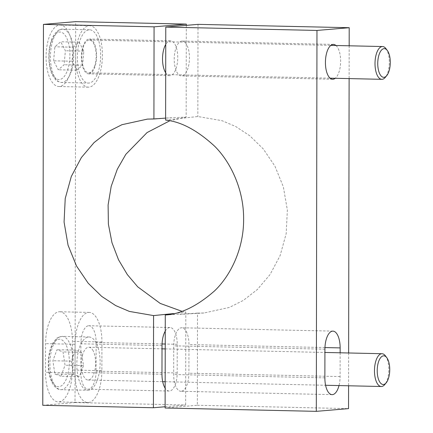 <?xml version="1.0" encoding="UTF-8"?>
<svg xmlns="http://www.w3.org/2000/svg" width="433" height="433" viewBox="0 0 433 433"><rect width="100%" height="100%" fill="white"/><g stroke="black" fill="none" stroke-linecap="round" stroke-linejoin="round"><path stroke-width="0.32" stroke-dasharray="2.17 1.62" d="M181.259 391.275A17.423 7.605 -88.7 0 1 180.902 391.286A17.423 7.605 -88.7 0 1 173.676 374.513L173.725 345.843A17.423 7.605 -88.7 0 1 181.725 327.781A17.423 7.605 -88.7 0 1 188.945 344.554L188.896 373.224A17.423 7.605 -88.7 0 1 181.259 391.275M181.865 41.086A17.423 7.605 -88.7 0 1 182.223 41.075A17.423 7.605 -88.7 0 1 189.443 58.255A17.423 7.605 -88.7 0 1 181.806 75.899A17.423 7.605 -88.7 0 1 181.454 75.91A17.423 7.605 -88.7 0 1 174.228 58.731A17.423 7.605 -88.7 0 1 181.865 41.086M335.965 45.503A17.423 7.605 -88.7 0 1 340.63 62.006A17.423 7.605 -88.7 0 1 335.239 78.292M165.276 315.007L197.508 313.113L197.345 405.272L165.114 408M197.508 313.113L203.938 313.005L229.474 307.398L243.46 300.323L257.359 289.509L270.04 274.56L280.108 255.627L286.197 233.576L287.344 210.01L283.371 186.904L274.917 166.115L263.237 148.887L249.744 135.735L235.709 126.512L222.053 120.688L197.849 116.515L165.617 120.087M198.011 24.362L197.849 116.515M349.171 45.795L349.117 78.6M348.635 352.982L348.581 385.781M197.345 405.272L348.538 408.617M340.132 352.792L340.089 376.569A17.423 7.605 -88.7 0 1 339.001 385.57M385.424 355.856A16.4 7.155 -88.7 0 1 386.371 357.377A16.4 7.155 -88.7 0 1 384.791 384.526M96.164 342.925A26.646 11.626 91.3 0 0 89.057 336.982A26.646 11.626 91.3 0 0 77.686 354.6A26.646 11.626 91.3 0 0 80.776 384.32A26.646 11.626 91.3 0 0 87.877 390.263A26.646 11.626 91.3 0 0 99.249 372.64A26.646 11.626 91.3 0 0 96.164 342.925M93.203 350.887A16.4 7.155 91.3 0 0 88.83 347.228A16.4 7.155 91.3 0 0 81.832 358.069A16.4 7.155 91.3 0 0 83.731 376.358A16.4 7.155 91.3 0 0 88.105 380.017A16.4 7.155 91.3 0 0 95.103 369.17A16.4 7.155 91.3 0 0 93.203 350.887M60.95 376.223L54.867 373.998L52.886 360.743L56.988 349.712L63.066 351.937L65.047 365.198L60.95 376.223L79.385 376.634L73.307 374.41L54.867 373.998M73.307 374.41L71.326 361.149L75.423 350.118L81.507 352.348L83.488 365.604L79.385 376.634M83.488 365.604L65.047 365.198M81.507 352.348L63.066 351.937M75.423 350.118L56.988 349.712M71.326 361.149L52.886 360.743M385.96 48.669A16.4 7.155 -88.7 0 1 387.53 73.301A16.4 7.155 -88.7 0 1 385.327 77.345M97.706 73.291A26.646 11.626 91.3 0 0 99.736 45.135A26.646 11.626 91.3 0 0 89.593 29.796A26.646 11.626 91.3 0 0 80.3 39.582A26.646 11.626 91.3 0 0 78.27 67.737A26.646 11.626 91.3 0 0 88.413 83.076A26.646 11.626 91.3 0 0 97.706 73.291M94.362 66.806A16.4 7.155 91.3 0 0 95.612 49.481A16.4 7.155 91.3 0 0 89.366 40.042A16.4 7.155 91.3 0 0 83.65 46.066A16.4 7.155 91.3 0 0 82.4 63.391A16.4 7.155 91.3 0 0 88.641 72.831A16.4 7.155 91.3 0 0 94.362 66.806M53.616 60.815L54.867 46.802L60.75 41.768L65.388 50.753L64.144 64.766L58.255 69.794L53.616 60.815L72.057 61.221L73.301 47.208L54.867 46.802M73.301 47.208L79.19 42.18L83.829 51.159L82.579 65.172L76.695 70.206L72.057 61.221M76.695 70.206L58.255 69.794M82.579 65.172L64.144 64.766M83.829 51.159L65.388 50.753M79.19 42.18L60.75 41.768M88.532 325.735A17.423 7.605 -88.7 0 1 88.889 325.724A17.423 7.605 -88.7 0 1 96.115 342.498L96.066 371.168A17.423 7.605 -88.7 0 1 88.067 389.229A17.423 7.605 -88.7 0 1 80.841 372.461L80.895 343.786A17.423 7.605 -88.7 0 1 88.532 325.735M165.249 331.126A17.423 7.605 -88.7 0 1 169.666 327.532A17.423 7.605 -88.7 0 1 170.017 327.521A17.423 7.605 -88.7 0 1 177.243 344.295L177.194 372.965A17.423 7.605 -88.7 0 1 169.195 391.026A17.423 7.605 -88.7 0 1 165.146 388.174M59.056 311.771A30.748 13.418 -88.7 0 1 59.684 311.749A30.748 13.418 -88.7 0 1 72.43 341.35L72.381 370.02A30.748 13.418 -88.7 0 1 58.271 401.9A30.748 13.418 -88.7 0 1 45.525 372.299L45.573 343.629A30.748 13.418 -88.7 0 1 59.056 311.771M88.559 312.426A30.748 13.418 -88.7 0 1 89.187 312.404A30.748 13.418 -88.7 0 1 101.934 342.005L101.885 370.675A30.748 13.418 -88.7 0 1 87.775 402.549A30.748 13.418 -88.7 0 1 75.023 372.954L75.077 344.284A30.748 13.418 -88.7 0 1 88.559 312.426M88.976 73.843A17.423 7.605 -88.7 0 1 88.619 73.854A17.423 7.605 -88.7 0 1 81.399 56.674A17.423 7.605 -88.7 0 1 89.036 39.03A17.423 7.605 -88.7 0 1 89.393 39.019A17.423 7.605 -88.7 0 1 96.613 56.198A17.423 7.605 -88.7 0 1 88.976 73.843M165.698 72.793A17.423 7.605 91.3 0 0 169.747 75.651A17.423 7.605 91.3 0 0 170.104 75.64A17.423 7.605 91.3 0 0 177.741 57.995A17.423 7.605 91.3 0 0 170.521 40.816A17.423 7.605 91.3 0 0 170.164 40.826A17.423 7.605 91.3 0 0 165.747 44.42M59.451 86.503A30.748 13.418 -88.7 0 1 58.823 86.519A30.748 13.418 -88.7 0 1 46.077 56.203A30.748 13.418 -88.7 0 1 59.559 25.065A30.748 13.418 -88.7 0 1 60.182 25.044A30.748 13.418 -88.7 0 1 72.928 55.364A30.748 13.418 -88.7 0 1 59.451 86.503M88.949 87.152A30.748 13.418 -88.7 0 1 88.321 87.174A30.748 13.418 -88.7 0 1 75.58 56.858A30.748 13.418 -88.7 0 1 89.057 25.72A30.748 13.418 -88.7 0 1 89.685 25.699A30.748 13.418 -88.7 0 1 102.432 56.014A30.748 13.418 -88.7 0 1 88.949 87.152M186.304 25.352L186.141 117.094L165.623 118.106M42.78 405.293L75.012 402.56L75.678 21.65M165.114 406.749L185.643 405.012L75.012 402.56M186.141 117.094L169.644 120.856M181.779 311.246L185.806 312.014L185.643 405.012M173.536 313.573L185.806 312.014M324.869 377.863L173.676 374.513M324.923 349.193L173.725 345.843M324.956 347.564L188.945 344.554M340.089 376.569L188.896 373.224M69.242 342.33A26.646 11.626 91.3 0 0 62.141 336.387A26.646 11.626 91.3 0 0 50.769 354.005A26.646 11.626 91.3 0 0 53.854 383.725A26.646 11.626 91.3 0 0 60.961 389.668A26.646 11.626 91.3 0 0 72.327 372.044A26.646 11.626 91.3 0 0 69.242 342.33M52.101 381.435A23.777 10.376 -88.7 0 1 51.175 348.002A23.777 10.376 -88.7 0 1 65.832 344.5A23.777 10.376 -88.7 0 1 66.763 377.939A23.777 10.376 -88.7 0 1 52.101 381.435M70.79 72.695A26.646 11.626 91.3 0 0 72.82 44.539A26.646 11.626 91.3 0 0 62.677 29.2A26.646 11.626 91.3 0 0 53.378 38.986A26.646 11.626 91.3 0 0 51.348 67.142A26.646 11.626 91.3 0 0 61.497 82.481A26.646 11.626 91.3 0 0 70.79 72.695M51.738 40.745A23.777 10.376 -88.7 0 1 66.401 37.373A23.777 10.376 -88.7 0 1 67.272 70.823A23.777 10.376 -88.7 0 1 52.61 74.195A23.777 10.376 -88.7 0 1 51.738 40.745M177.243 344.295L165.227 344.029M162.061 343.959L96.115 342.498M101.934 342.005L72.43 341.35M75.077 344.284L45.573 343.629M75.023 372.954L45.525 372.299M101.885 370.675L72.381 370.02M177.194 372.965L96.066 371.168M161.974 374.253L80.841 372.461M162.023 345.583L80.895 343.786M332.095 394.636L180.902 391.286M333.415 44.42L182.223 41.075M203.938 313.005L179.803 314.363M332.647 79.261L181.454 75.91M332.917 331.126L181.725 327.781M89.057 336.982L62.141 336.387C58.32 337.183 56.295 338.027 56.063 338.92L53.021 342.844C51.083 346.259 49.725 350.459 48.945 355.439C47.489 366.08 48.55 375.205 52.139 382.821C54.596 387.313 57.535 389.597 60.961 389.668L87.877 390.263M88.83 347.228L162.018 348.846M165.217 348.917L324.918 352.457M88.105 380.017L162.694 381.668M165.162 381.722L325.594 385.273M89.593 29.796L62.677 29.2C57.881 28.297 52.371 36.356 51.63 39.793C49.145 46.78 48.323 54.466 49.156 62.861C49.714 67.873 50.888 72.127 52.669 75.623L55.538 79.683C55.733 80.581 57.713 81.512 61.497 82.481L88.413 83.076M89.366 40.042L330.828 45.389M88.641 72.831L330.103 78.178M170.017 327.521L88.889 325.724M89.187 312.404L59.684 311.749M169.747 75.651L88.619 73.854M88.321 87.174L58.823 86.519M147.485 119.097L171.62 117.738M89.685 25.699L60.182 25.044M170.521 40.816L89.393 39.019M87.775 402.549L58.271 401.9M169.195 391.026L88.067 389.229"/><path stroke-width="0.65" d="M339.001 385.57A17.423 7.605 -88.7 0 1 332.452 394.625A17.423 7.605 -88.7 0 1 332.095 394.636A17.423 7.605 -88.7 0 1 324.869 377.863L324.923 349.193A17.423 7.605 -88.7 0 1 332.917 331.126A17.423 7.605 -88.7 0 1 340.143 347.899L340.132 352.792M335.239 78.292A17.423 7.605 -88.7 0 1 332.999 79.25A17.423 7.605 -88.7 0 1 332.647 79.261A17.423 7.605 -88.7 0 1 325.427 62.076A17.423 7.605 -88.7 0 1 333.064 44.431A17.423 7.605 -88.7 0 1 333.415 44.42A17.423 7.605 -88.7 0 1 335.965 45.503M348.581 385.781L348.538 408.617L316.306 411.35L165.114 408L165.276 315.007C180.74 314.136 197.145 306.12 214.487 290.954C230.859 275.377 243.817 248.369 243.611 219.277C243.92 190.195 231.06 162.619 214.736 146.316C197.453 130.387 181.081 121.641 165.617 120.087L165.779 27.09L198.011 24.362L349.204 27.707L349.171 45.795M165.779 27.09L316.972 30.44L349.204 27.707M349.117 78.6L348.635 352.982M316.306 411.35L316.972 30.44M387.622 359.011A14.349 6.262 91.3 0 0 386.793 357.68A14.349 6.262 91.3 0 0 378.453 362.075A14.349 6.262 91.3 0 0 379.34 381.3A14.349 6.262 91.3 0 0 386.241 382.767A14.349 6.262 91.3 0 0 387.622 359.011M386.241 382.767L384.791 384.526A16.4 7.155 -88.7 0 1 381.273 386.507A16.4 7.155 -88.7 0 1 376.905 382.848A16.4 7.155 -88.7 0 1 375.005 364.564A16.4 7.155 -88.7 0 1 382.003 353.718A16.4 7.155 -88.7 0 1 385.424 355.856L386.793 357.68M388.704 72.046A14.349 6.262 91.3 0 0 387.329 50.493A14.349 6.262 91.3 0 0 379.33 53.892A14.349 6.262 91.3 0 0 379.027 72.116A14.349 6.262 91.3 0 0 386.777 75.58A14.349 6.262 91.3 0 0 388.704 72.046M386.777 75.58L385.327 77.345A16.4 7.155 -88.7 0 1 381.809 79.32A16.4 7.155 -88.7 0 1 375.568 69.881A16.4 7.155 -88.7 0 1 376.818 52.555A16.4 7.155 -88.7 0 1 382.539 46.537A16.4 7.155 -88.7 0 1 385.96 48.669L387.329 50.493M165.747 44.42A17.423 7.605 91.3 0 0 165.698 72.793M165.623 118.106L153.915 118.988L154.072 26.835L43.446 24.383L42.78 405.293L153.412 407.745L165.114 406.749M186.304 25.352L186.304 24.102L154.072 26.835M186.304 24.102L75.678 21.65L43.446 24.383M153.915 118.988L147.485 119.097L121.949 124.704L107.958 131.778L94.058 142.592L81.382 157.542L71.31 176.475L65.226 198.525L64.073 222.091L68.051 245.197L76.5 265.992L88.186 283.214L101.674 296.367L115.708 305.59L129.364 311.419L153.569 315.587L153.412 407.745M169.644 120.856L147.096 132.547L125.814 154.348L117.294 169.243L111.189 186.369L108.109 204.988L108.385 224.121L111.979 242.696L118.512 259.757L127.334 274.587L137.694 286.814L160.205 303.414L181.779 311.246M165.146 388.174A17.423 7.605 -88.7 0 1 161.974 374.253L162.023 345.583A17.423 7.605 -88.7 0 1 165.249 331.126M153.569 315.587L173.536 313.573M340.143 347.899L324.956 347.564M165.227 344.029L162.061 343.959M162.018 348.846L165.217 348.917M324.918 352.457L382.003 353.718M162.694 381.668L165.162 381.722M325.594 385.273L381.273 386.507M330.828 45.389L382.539 46.537M330.103 78.178L381.809 79.32"/></g></svg>
